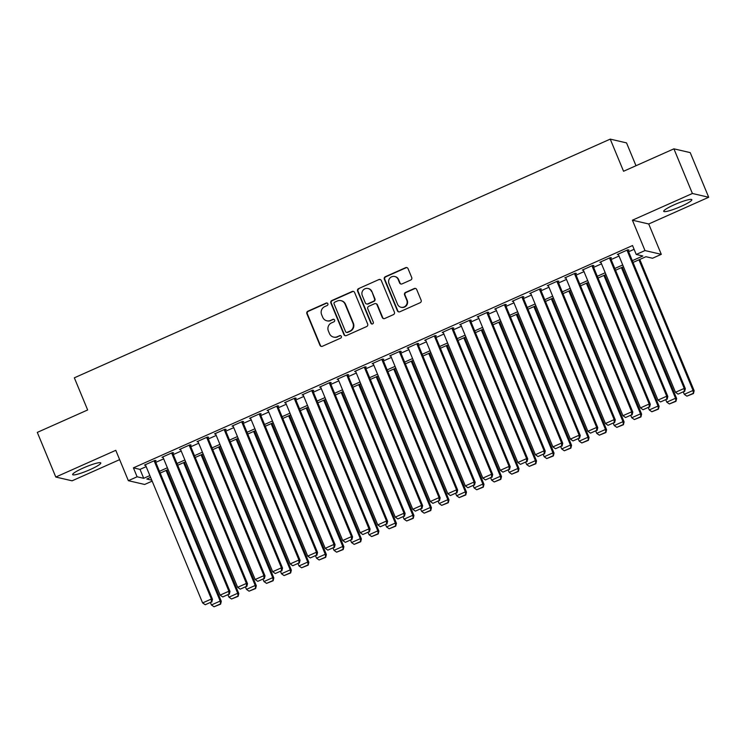 <?xml version="1.0" encoding="UTF-8"?>
<svg xmlns="http://www.w3.org/2000/svg" width="746" height="746" viewBox="0 0 746 746"><rect width="100%" height="100%" fill="white"/><g stroke="black" fill="none" stroke-linecap="round" stroke-linejoin="round"><path stroke-width="1.12" d="M327.858 303.762A1.343 1.305 -77 0 0 326.142 303.072L307.884 311.203A1.912 1.865 -77 0 0 306.886 313.721L319.959 345.277A1.912 1.865 -77 0 0 322.403 346.265L340.67 338.125A1.343 1.305 -77 0 0 340.465 335.597A1.343 1.305 -77 0 0 339.654 335.672L337.285 336.726A6.127 5.959 -77 0 1 329.462 333.565L328.371 330.935A6.127 5.959 -77 0 1 331.55 322.878L333.919 321.824A1.343 1.305 -77 0 0 333.704 319.288A1.343 1.305 -77 0 0 332.902 319.372L330.534 320.426A6.127 5.959 -77 0 1 322.71 317.264L321.619 314.635A6.127 5.959 -77 0 1 324.799 306.578L327.158 305.524A1.343 1.305 -77 0 0 327.858 303.762M327.168 303.062A1.343 1.305 -77 0 0 326.589 303.165L308.322 311.306A1.912 1.865 -77 0 0 307.324 313.824L320.398 345.379A1.912 1.865 -77 0 0 321.47 346.414M340.68 335.663A1.343 1.305 -77 0 0 340.092 335.775L337.285 336.726M333.928 319.363A1.343 1.305 -77 0 0 333.341 319.475L330.534 320.426M674.347 204.721A15.218 2.089 157.5 0 0 663.716 211.342A15.218 2.089 157.5 0 0 681.219 206.316A15.218 2.089 157.5 0 0 691.85 199.695A15.218 2.089 157.5 0 0 674.347 204.721M83.272 467.994A15.218 2.089 157.5 0 0 72.651 474.615A15.218 2.089 157.5 0 0 90.145 469.588A15.218 2.089 157.5 0 0 100.775 462.958A15.218 2.089 157.5 0 0 83.272 467.994M410.729 280.03A1.912 1.865 -77 0 0 411.717 277.512L408.053 268.663A1.912 1.865 -77 0 0 405.61 267.674L385.318 276.71A1.912 1.865 -77 0 0 384.33 279.228L397.404 310.784A1.912 1.865 -77 0 0 399.847 311.772L420.129 302.736A1.912 1.865 -77 0 0 421.126 300.218L416.697 289.523A1.912 1.865 -77 0 0 414.244 288.534L405.563 292.404A1.912 1.865 -77 0 0 404.574 294.922L406.775 300.218A5.129 4.989 -77 0 1 401.012 307.259A5.129 4.989 -77 0 1 397.571 304.321L388.974 283.545A5.129 4.989 -77 0 1 394.727 276.505A5.129 4.989 -77 0 1 398.168 279.452L399.604 282.911A1.912 1.865 -77 0 0 402.047 283.9L410.729 280.03M673.908 148.836L690.209 152.613L708.7 197.261L692.4 193.484L673.908 148.836L623.553 171.263L610.237 139.12L74.339 377.821L87.655 409.964L37.3 432.391L55.791 477.039L115.779 450.323L128.349 480.685L137.105 476.787L133.413 467.854L632.533 245.537L636.235 254.461L644.992 250.563L661.292 254.339L652.536 258.247L645.924 256.708L633.056 262.443M692.4 193.484L632.412 220.201L644.992 250.563M354.592 292.469A1.912 1.865 -77 0 0 352.149 291.49L331.858 300.526A1.912 1.865 -77 0 0 330.87 303.044L343.934 334.59A1.912 1.865 -77 0 0 346.386 335.579L366.668 326.543A1.912 1.865 -77 0 0 367.657 324.025L354.592 292.469M358.593 288.618L378.875 279.582A1.912 1.865 -77 0 1 381.318 280.571L394.392 312.117A1.912 1.865 -77 0 1 393.403 314.644L384.722 318.505A1.912 1.865 -77 0 1 382.269 317.516L376.972 304.722A1.912 1.865 -77 0 0 374.529 303.734L368.766 306.298A1.912 1.865 -77 0 0 367.778 308.816L373.289 322.141A1.343 1.305 -77 0 1 371.788 323.988A1.343 1.305 -77 0 1 370.883 323.214L357.595 291.136A1.912 1.865 -77 0 1 358.593 288.618L378.875 279.582M55.791 477.039L72.092 480.816L119.64 459.639M155.215 461.047L156.091 460.655L154.991 460.403L144.482 465.084L145.619 465.327L145.33 464.711M172.736 453.251L173.604 452.859L172.503 452.598L162.003 457.279L163.132 457.522M190.249 445.446L191.125 445.054L190.016 444.803L179.516 449.484L180.644 449.726L180.355 449.111M207.761 437.65L208.638 437.259L207.537 436.997L197.028 441.679L198.166 441.921M225.273 429.845L226.15 429.454L225.05 429.202L214.54 433.883L215.678 434.116M242.786 422.05L243.662 421.658L242.562 421.397L232.053 426.078L233.153 426.339L232.892 425.705M260.298 414.244L261.175 413.853L260.074 413.601L249.565 418.282L250.703 418.515M277.81 406.439L278.687 406.057L277.587 405.796L267.077 410.477L268.215 410.72M295.323 398.644L296.199 398.252L295.099 398L284.59 402.681L285.727 402.915M312.835 390.839L313.712 390.456L312.611 390.195L302.102 394.876L303.24 395.119M330.347 383.043L331.224 382.651L330.124 382.4L319.614 387.081L320.715 387.333L320.454 386.698M347.86 375.238L348.736 374.856L347.636 374.595L337.127 379.276L338.264 379.518M365.381 367.442L366.249 367.051L365.148 366.799L354.639 371.48L355.777 371.713M382.894 359.637L383.77 359.246L382.661 358.994L372.161 363.675L373.289 363.917L373 363.302M400.406 351.842L401.283 351.45L400.182 351.198L389.673 355.87L390.811 356.112M417.919 344.037L418.795 343.645L417.695 343.393L407.185 348.074L408.323 348.317M435.431 336.241L436.307 335.849L435.207 335.588L424.698 340.269L425.835 340.512M452.943 328.436L453.82 328.044L452.719 327.792L442.21 332.474L443.348 332.716M470.456 320.64L471.332 320.248L470.232 319.987L459.723 324.669L460.823 324.93L460.562 324.296M487.968 312.835L488.844 312.443L487.744 312.192L477.235 316.873L478.373 317.115M505.48 305.039L506.357 304.648L505.256 304.387L494.747 309.068L495.885 309.31M522.993 297.234L523.869 296.843L522.769 296.591L512.26 301.272L513.397 301.505M540.505 289.439L541.382 289.047L540.281 288.786L529.772 293.467L530.91 293.71M558.027 281.634L558.894 281.242L557.794 280.99L547.284 285.671L548.394 285.923L548.133 285.298M575.539 273.829L576.416 273.446L575.306 273.185L564.806 277.866L565.934 278.109M593.051 266.033L593.928 265.641L592.828 265.389L582.318 270.071L583.456 270.304M610.564 258.228L611.44 257.846L610.34 257.584L599.831 262.266L600.968 262.508L600.67 261.893M133.413 467.854L140.015 469.383L146.169 466.642M155.765 462.371L163.682 458.846M173.277 454.566L181.194 451.041M190.79 446.77L198.706 443.245M208.302 438.965L216.219 435.44M225.824 431.169L233.731 427.644M243.336 423.364L251.253 419.839M260.848 415.569L268.765 412.044M278.361 407.764L286.277 404.239M295.873 399.968L303.79 396.443M313.385 392.163L321.302 388.638M330.898 384.367L338.815 380.842M348.41 376.562L356.327 373.037M365.922 368.766L373.839 365.242M383.435 360.961L391.352 357.437M400.947 353.166L408.864 349.632M418.469 345.361L426.376 341.836M435.981 337.565L443.898 334.031M453.493 329.76L461.41 326.235M471.006 321.955L478.923 318.43M488.518 314.159L496.435 310.634M506.03 306.354L513.947 302.829M523.543 298.559L531.46 295.034M541.055 290.754L548.972 287.229M558.567 282.958L566.484 279.433M576.08 275.153L583.997 271.628M593.592 267.357L601.509 263.832M611.114 259.552L619.021 256.027M628.626 251.756L634.1 249.313M628.076 250.432L628.953 250.041L627.852 249.789L617.343 254.47L618.481 254.703M635.993 165.724L626.537 142.896L610.237 139.12M632.412 220.201L648.722 223.977L708.7 197.261M648.722 223.977L661.292 254.339M152.165 481.114L144.659 484.462L128.349 480.685M632.319 260.68L642.847 255.999L636.235 254.461M137.105 476.787L143.717 478.317L149.871 475.575M159.467 471.304L167.384 467.77M176.979 463.499L184.896 459.974M194.492 455.703L202.408 452.169M212.004 447.898L219.921 444.374M229.516 440.093L237.433 436.569M247.029 432.298L254.945 428.773M264.541 424.493L272.458 420.968M282.063 416.697L289.97 413.172M299.575 408.892L307.483 405.367M317.087 401.096L325.004 397.571M334.6 393.291L342.517 389.766M352.112 385.495L360.029 381.971M369.624 377.69L377.541 374.166M387.137 369.895L395.054 366.37M404.649 362.09L412.566 358.565M422.161 354.294L430.078 350.769M439.674 346.489L447.591 342.964M457.186 338.693L465.103 335.159M474.698 330.888L482.615 327.363M492.22 323.093L500.128 319.558M509.732 315.288L517.649 311.763M527.245 307.483L535.162 303.958M544.757 299.687L552.674 296.162M562.27 291.882L570.186 288.357M579.782 284.086L587.699 280.561M597.294 276.281L605.211 272.756M614.807 268.485L622.723 264.961M150.599 477.337L146.803 479.025L151.774 480.182M623.451 266.723L615.543 270.248M605.938 274.519L598.022 278.044M588.426 282.324L580.509 285.849M570.914 290.119L562.997 293.644M553.401 297.924L545.485 301.449M535.889 305.72L527.972 309.254M518.377 313.525L510.46 317.05M500.864 321.321L492.947 324.855M483.352 329.126L475.435 332.651M465.84 336.931L457.923 340.456M448.327 344.727L440.41 348.251M430.806 352.532L422.898 356.056M413.293 360.327L405.376 363.852M395.781 368.132L387.864 371.657M378.269 375.928L370.352 379.453M360.756 383.733L352.839 387.258M343.244 391.529L335.327 395.054M325.732 399.334L317.815 402.859M308.219 407.13L300.302 410.654M290.707 414.935L282.79 418.459M273.195 422.73L265.278 426.255M255.682 430.535L247.765 434.06M238.161 438.331L230.253 441.865M220.648 446.136L212.731 449.661M203.136 453.932L195.219 457.466M185.623 461.737L177.707 465.262M168.111 469.542L160.194 473.067M140.015 469.383L143.717 478.317M163.104 457.54L162.842 456.906M198.128 441.94L197.867 441.306M215.641 434.135L215.38 433.51M250.665 418.534L307.697 556.124L316.453 552.217L317.554 552.478L260.037 413.61M268.178 410.738L267.917 410.104M285.69 402.933L285.429 402.299M303.202 395.128L302.941 394.503M338.236 379.527L337.975 378.903M355.749 371.732L355.488 371.098M390.773 356.131L390.512 355.497M408.286 348.326L408.025 347.701M425.798 340.53L425.537 339.896M443.31 332.725L443.049 332.101M478.335 317.125L535.367 454.715L544.123 450.808L545.223 451.069L487.707 312.21M495.848 309.329L495.586 308.695M513.36 301.524L513.099 300.899M530.882 293.728L587.904 431.309L596.669 427.411L597.77 427.663L540.244 288.805M565.906 278.127L565.645 277.493M583.419 270.322L583.158 269.688M618.443 254.722L618.182 254.088M326.823 320.789L327.27 320.892A6.127 5.959 -77 0 0 330.972 320.528M333.583 337.089L334.022 337.192A6.127 5.959 -77 0 0 337.724 336.828M353.52 291.434A1.912 1.865 -77 0 0 352.588 291.593L332.306 300.619A1.912 1.865 -77 0 0 331.308 303.146L344.382 334.693A1.912 1.865 -77 0 0 345.445 335.728M334.767 302.13A1.343 1.305 -77 0 0 334.077 303.892L345.547 331.597A1.343 1.305 -77 0 0 347.254 332.287L349.753 331.177A6.127 5.959 -77 0 0 352.923 323.111L345.081 304.181A6.127 5.959 -77 0 0 337.257 301.02L334.767 302.13M346.442 332.362L346.89 332.464A1.343 1.305 -77 0 0 347.701 332.39L347.254 332.287M340.969 300.666L341.407 300.759A6.127 5.959 -77 0 1 345.529 304.284L353.371 323.214A6.127 5.959 -77 0 1 350.191 331.28L347.701 332.39M380.255 279.536A1.912 1.865 -77 0 0 379.313 279.685M375.686 303.622L376.124 303.725A1.912 1.865 -77 0 1 377.411 304.825L382.717 317.619A1.912 1.865 -77 0 0 383.78 318.654M359.031 288.721A1.912 1.865 -77 0 0 358.043 291.238L371.331 323.316A1.343 1.305 -77 0 0 372.012 324.016M371.471 291.444A5.129 4.989 -77 0 0 363.06 290.231A5.129 4.989 -77 0 0 362.276 295.537L365.307 302.857A1.912 1.865 -77 0 0 367.75 303.846L373.513 301.281A1.912 1.865 -77 0 0 374.501 298.764L371.909 291.546A5.129 4.989 -77 0 0 368.468 288.599L368.03 288.497M366.594 303.958L367.032 304.06A1.912 1.865 -77 0 0 368.188 303.948L367.75 303.846M371.909 291.546L374.94 298.866A1.912 1.865 -77 0 1 373.951 301.384L368.188 303.948M394.727 276.505L395.166 276.607A5.129 4.989 -77 0 1 398.606 279.554L400.043 283.014A1.912 1.865 -77 0 0 401.115 284.049M401.012 307.259L401.46 307.361A5.129 4.989 -77 0 0 407.213 300.321L406.775 300.218M415.625 288.488A1.912 1.865 -77 0 0 414.692 288.637L406.01 292.507A1.912 1.865 -77 0 0 405.013 295.024L407.213 300.321M406.98 267.627A1.912 1.865 -77 0 0 406.048 267.777L385.766 276.813A1.912 1.865 -77 0 0 384.768 279.33L397.842 310.886A1.912 1.865 -77 0 0 398.914 311.921M166.078 470.446L220.182 601.071L211.426 604.969L210.484 602.693M220.163 604.046L214.037 606.778L220.602 604.148L220.182 601.071L221.292 601.323L166.917 470.064M211.426 604.969L214.037 606.778M220.602 604.148L221.292 601.323M154.114 460.795L211.379 599.019L212.479 599.28L154.963 460.422M145.358 464.693L202.614 602.927L211.379 599.019L211.351 602.003L205.225 604.736L211.351 602.003M212.479 599.28L211.789 602.106M205.225 604.736L202.614 602.927M183.591 462.641L237.704 593.266L228.947 597.164L227.996 594.888M237.676 596.25L231.549 598.982L238.123 596.352L237.704 593.266L238.804 593.518L184.43 462.268M228.947 597.164L231.549 598.982M238.123 596.352L238.804 593.518M201.103 454.846L255.216 585.461L246.46 589.368L245.518 587.093M255.188 588.445L249.061 591.177L255.636 588.547L255.216 585.461L256.316 585.722L201.952 454.463M246.46 589.368L249.061 591.177M255.636 588.547L256.316 585.722M218.625 447.04L272.728 577.665L263.972 581.563L263.03 579.288M272.7 580.649L266.574 583.381L273.148 580.752L272.728 577.665L273.829 577.917L219.464 446.668M263.972 581.563L266.574 583.381M273.148 580.752L273.829 577.917M236.137 439.235L290.241 569.86L281.484 573.767L280.543 571.492M290.222 572.844L284.086 575.576L290.66 572.947L290.241 569.86L291.341 570.121L236.976 438.862M281.484 573.767L284.086 575.576M290.66 572.947L291.341 570.121M171.627 452.99L228.891 591.224L229.992 591.475L172.475 452.617M162.87 456.897L220.135 595.122L228.891 591.224L228.863 594.208L222.737 596.94L228.863 594.208M229.992 591.475L229.311 594.31M222.737 596.94L220.135 595.122M189.148 445.194L246.404 583.419L247.504 583.68L189.988 444.821M180.392 449.092L237.648 587.326L246.404 583.419L246.376 586.403L240.249 589.135L246.376 586.403M247.504 583.68L246.823 586.505M240.249 589.135L237.648 587.326M206.661 437.389L263.916 575.623L265.017 575.875L207.5 437.016M197.904 441.287L255.16 579.521L263.916 575.623L263.897 578.607L257.762 581.339L263.897 578.607M265.017 575.875L264.336 578.71M257.762 581.339L255.16 579.521M224.173 429.593L281.428 567.818L282.529 568.079L225.012 429.22M215.417 433.491L272.672 571.725L281.428 567.818L281.41 570.802L275.274 573.534L281.41 570.802M282.529 568.079L281.848 570.904M275.274 573.534L272.672 571.725M253.649 431.44L307.753 562.064L298.997 565.962L298.055 563.687M307.734 565.048L301.598 567.781L308.173 565.151L307.753 562.064L308.853 562.316L254.489 431.067M298.997 565.962L301.598 567.781M308.173 565.151L308.853 562.316M241.685 421.788L298.941 560.022L300.041 560.274L242.525 421.415M232.929 425.686L290.185 563.92L298.941 560.022L298.922 563.006L292.786 565.738L298.922 563.006M300.041 560.274L299.36 563.109M292.786 565.738L290.185 563.92M271.162 423.635L325.265 554.259L316.509 558.167L315.567 555.891M325.247 557.243L319.111 559.976L325.685 557.346L325.265 554.259L326.366 554.52L272.001 423.262M316.509 558.167L319.111 559.976M325.685 557.346L326.366 554.52M259.198 413.993L316.453 552.217L316.435 555.201L310.299 557.933L316.435 555.201M317.554 552.478L316.873 555.304M310.299 557.933L307.697 556.124M288.674 415.839L342.778 546.464L334.022 550.362L333.08 548.086M342.759 549.448L336.632 552.18L343.197 549.55L342.778 546.464L343.878 546.715L289.513 415.466M334.022 550.362L336.632 552.18M343.197 549.55L343.878 546.715M276.71 406.188L333.966 544.421L335.066 544.673L277.549 405.815M267.954 410.086L325.209 548.319L333.966 544.421L333.947 547.405L327.82 550.128L333.947 547.405M335.066 544.673L334.385 547.508M327.82 550.128L325.209 548.319M306.186 408.034L360.29 538.659L351.534 542.566L350.592 540.29M360.271 541.643L354.145 544.375L360.71 541.745L360.29 538.659L361.39 538.92L307.026 407.661M351.534 542.566L354.145 544.375M360.71 541.745L361.39 538.92M294.222 398.392L351.478 536.616L352.578 536.878L295.062 398.01M285.466 402.29L342.722 540.524L351.478 536.616L351.459 539.6L345.333 542.333L351.459 539.6M352.578 536.878L351.898 539.703M345.333 542.333L342.722 540.524M323.699 400.238L377.802 530.863L369.046 534.761L368.104 532.485M377.784 533.847L371.657 536.57L378.222 533.95L377.802 530.863L378.903 531.115L324.538 399.865M369.046 534.761L371.657 536.57M378.222 533.95L378.903 531.115M311.735 390.587L368.99 528.821L370.091 529.073L312.574 390.214M302.979 394.485L360.234 532.719L368.99 528.821L368.972 531.805L362.845 534.528L368.972 531.805M370.091 529.073L369.41 531.907M362.845 534.528L360.234 532.719M341.211 392.433L395.315 523.058L386.559 526.956L385.617 524.68M395.296 526.042L389.17 528.774L395.734 526.144L395.315 523.058L396.424 523.319L342.05 392.06M386.559 526.956L389.17 528.774M395.734 526.144L396.424 523.319M329.247 382.782L386.503 521.016L387.612 521.277L330.086 382.409M320.491 386.689L377.746 524.914L386.503 521.016L386.484 524L380.357 526.732L386.484 524M387.612 521.277L386.922 524.102M380.357 526.732L377.746 524.914M358.723 384.638L412.827 515.262L404.071 519.16L403.129 516.885M412.808 518.246L406.682 520.969L413.247 518.349L412.827 515.262L413.937 515.514L359.563 384.265M404.071 519.16L406.682 520.969M413.247 518.349L413.937 515.514M346.759 374.986L404.024 513.22L405.125 513.472L347.608 374.613M338.003 378.884L395.259 517.118L404.024 513.22L403.996 516.204L397.87 518.927L403.996 516.204M405.125 513.472L404.435 516.307M397.87 518.927L395.259 517.118M376.236 376.833L430.349 507.457L421.593 511.355L420.641 509.08M430.321 510.441L424.194 513.173L430.768 510.544L430.349 507.457L431.449 507.718L377.075 376.46M421.593 511.355L424.194 513.173M430.768 510.544L431.449 507.718M364.272 367.181L421.537 505.415L422.637 505.676L365.12 366.808M355.516 371.088L412.78 509.313L421.537 505.415L421.509 508.399L415.382 511.131L421.509 508.399M422.637 505.676L421.956 508.502M415.382 511.131L412.78 509.313M393.748 369.037L447.861 499.661L439.105 503.559L438.163 501.284M447.833 502.645L441.707 505.368L448.281 502.739L447.861 499.661L448.961 499.913L394.597 368.664M439.105 503.559L441.707 505.368M448.281 502.739L448.961 499.913M411.26 361.232L465.373 491.856L456.617 495.754L455.675 493.479M465.345 494.84L459.219 497.573L465.793 494.943L465.373 491.856L466.474 492.108L412.109 360.859M456.617 495.754L459.219 497.573M465.793 494.943L466.474 492.108M428.782 353.436L482.886 484.061L474.13 487.959L473.188 485.683M482.867 487.035L476.731 489.768L483.305 487.138L482.886 484.061L483.986 484.313L429.621 353.054M474.13 487.959L476.731 489.768M483.305 487.138L483.986 484.313M446.295 345.631L500.398 476.256L491.642 480.154L490.7 477.878M500.38 479.24L494.244 481.972L500.818 479.342L500.398 476.256L501.498 476.507L447.134 345.258M491.642 480.154L494.244 481.972M500.818 479.342L501.498 476.507M463.807 337.835L517.91 468.451L509.154 472.358L508.212 470.083M517.892 471.435L511.756 474.167L518.33 471.537L517.91 468.451L519.011 468.712L464.646 337.453M509.154 472.358L511.756 474.167M518.33 471.537L519.011 468.712M481.319 330.03L535.423 460.655L526.667 464.553L525.725 462.278M535.404 463.639L529.268 466.371L535.842 463.742L535.423 460.655L536.523 460.907L482.158 329.657M526.667 464.553L529.268 466.371M535.842 463.742L536.523 460.907M498.832 322.235L552.935 452.85L544.179 456.757L543.237 454.482M552.917 455.834L546.79 458.566L553.355 455.937L552.935 452.85L554.036 453.111L499.671 321.852M544.179 456.757L546.79 458.566M553.355 455.937L554.036 453.111M516.344 314.43L570.448 445.054L561.691 448.952L560.75 446.677M570.429 448.038L564.302 450.77L570.867 448.141L570.448 445.054L571.548 445.306L517.183 314.057M561.691 448.952L564.302 450.77M570.867 448.141L571.548 445.306M533.856 306.625L587.96 437.249L579.204 441.156L578.262 438.881M587.941 440.233L581.815 442.965L588.38 440.336L587.96 437.249L589.07 437.51L534.695 306.252M579.204 441.156L581.815 442.965M588.38 440.336L589.07 437.51M551.369 298.829L605.472 429.454L596.716 433.351L595.774 431.076M605.454 432.438L599.327 435.17L605.892 432.54L605.472 429.454L606.582 429.705L552.208 298.456M596.716 433.351L599.327 435.17M605.892 432.54L606.582 429.705M568.881 291.024L622.994 421.649L614.238 425.556L613.287 423.28M622.966 424.633L616.839 427.365L623.414 424.735L622.994 421.649L624.094 421.91L569.72 290.651M614.238 425.556L616.839 427.365M623.414 424.735L624.094 421.91M586.393 283.228L640.506 413.853L631.75 417.751L630.808 415.475M640.478 416.837L634.352 419.56L640.926 416.939L640.506 413.853L641.607 414.105L587.242 282.855M631.75 417.751L634.352 419.56M640.926 416.939L641.607 414.105M603.906 275.423L658.019 406.048L649.262 409.955L648.321 407.68M657.991 409.032L651.864 411.764L658.438 409.134L658.019 406.048L659.119 406.309L604.754 275.05M649.262 409.955L651.864 411.764M658.438 409.134L659.119 406.309M621.427 267.627L675.531 398.252L666.775 402.15L665.833 399.875M675.512 401.236L669.376 403.959L675.951 401.339L675.531 398.252L676.631 398.504L622.267 267.255M666.775 402.15L669.376 403.959M675.951 401.339L676.631 398.504M638.94 259.822L693.043 390.447L684.287 394.345L683.345 392.07M693.025 393.431L686.889 396.163L693.463 393.534L693.043 390.447L694.144 390.708L639.779 259.449M684.287 394.345L686.889 396.163M693.463 393.534L694.144 390.708M381.793 359.385L439.049 497.619L440.149 497.871L382.633 359.012M373.028 363.283L430.293 501.517L439.049 497.619L439.021 500.603L432.894 503.326L439.021 500.603M440.149 497.871L439.469 500.697M432.894 503.326L430.293 501.517M399.306 351.58L456.561 489.814L457.662 490.066L400.145 351.207M390.55 355.488L447.805 493.712L456.561 489.814L456.543 492.798L450.407 495.53L456.543 492.798M457.662 490.066L456.981 492.901M450.407 495.53L447.805 493.712M416.818 343.785L474.074 482.019L475.174 482.27L417.657 343.412M408.062 347.683L465.317 485.916L474.074 482.019L474.055 484.993L467.919 487.725L474.055 484.993M475.174 482.27L474.493 485.096M467.919 487.725L465.317 485.916M434.331 335.98L491.586 474.214L492.686 474.465L435.17 335.607M425.574 339.887L482.83 478.111L491.586 474.214L491.567 477.198L485.432 479.93L491.567 477.198M492.686 474.465L492.006 477.3M485.432 479.93L482.83 478.111M451.843 328.184L509.098 466.409L510.199 466.67L452.682 327.811M443.087 332.082L500.342 470.316L509.098 466.409L509.08 469.393L502.944 472.125L509.08 469.393M510.199 466.67L509.518 469.495M502.944 472.125L500.342 470.316M469.355 320.379L526.611 458.613L527.711 458.865L470.194 320.006M460.599 324.286L517.855 462.511L526.611 458.613L526.592 461.597L520.466 464.329L526.592 461.597M527.711 458.865L527.03 461.699M520.466 464.329L517.855 462.511M486.868 312.583L544.123 450.808L544.104 453.792L537.978 456.524L544.104 453.792M545.223 451.069L544.543 453.894M537.978 456.524L535.367 454.715M504.38 304.778L561.635 443.012L562.736 443.264L505.219 304.405M495.624 308.676L552.879 446.91L561.635 443.012L561.617 445.996L555.49 448.728L561.617 445.996M562.736 443.264L562.055 446.099M555.49 448.728L552.879 446.91M521.892 296.983L579.148 435.207L580.257 435.468L522.732 296.61M513.136 300.88L570.392 439.114L579.148 435.207L579.129 438.191L573.003 440.923L579.129 438.191M580.257 435.468L579.567 438.294M573.003 440.923L570.392 439.114M539.405 289.178L596.669 427.411L596.641 430.395L590.515 433.128L596.641 430.395M597.77 427.663L597.08 430.498M590.515 433.128L587.904 431.309M556.917 281.382L614.182 419.606L615.282 419.867L557.766 281M548.161 285.28L605.426 423.514L614.182 419.606L614.154 422.59L608.027 425.323L614.154 422.59M615.282 419.867L614.601 422.693M608.027 425.323L605.426 423.514M574.439 273.577L631.694 411.811L632.794 412.062L575.278 273.204M565.673 277.475L622.938 415.709L631.694 411.811L631.666 414.795L625.54 417.518L631.666 414.795M632.794 412.062L632.114 414.897M625.54 417.518L622.938 415.709M591.951 265.781L649.207 404.006L650.307 404.267L592.79 265.399M583.195 269.679L640.45 407.913L649.207 404.006L649.188 406.99L643.052 409.722L649.188 406.99M650.307 404.267L649.626 407.092M643.052 409.722L640.45 407.913M609.463 257.976L666.719 396.21L667.819 396.462L610.303 257.603M600.707 261.874L657.963 400.108L666.719 396.21L666.7 399.194L660.564 401.917L666.7 399.194M667.819 396.462L667.138 399.296M660.564 401.917L657.963 400.108M626.976 250.171L684.231 388.405L685.332 388.666L627.815 249.798M618.22 254.078L675.475 392.303L684.231 388.405L684.213 391.389L678.077 394.121L684.213 391.389M685.332 388.666L684.651 391.491M678.077 394.121L675.475 392.303"/></g></svg>
